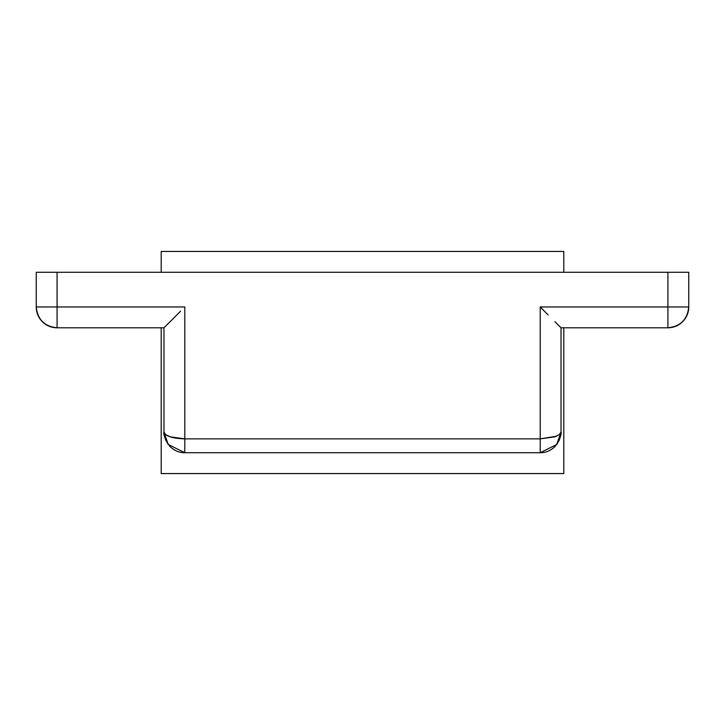 <?xml version="1.0" encoding="UTF-8"?>
<svg xmlns="http://www.w3.org/2000/svg" width="725" height="725" viewBox="0 0 725 725"><rect width="100%" height="100%" fill="white"/><g stroke="black" fill="none" stroke-linecap="round" stroke-linejoin="round"><path stroke-width="1.09" d="M548.173 314.94L540.207 306.965L540.207 452.735L184.793 452.735L540.207 452.735L540.207 438.861L184.793 438.861L184.793 306.965L57.076 306.965L57.076 272.265L36.25 272.265L688.75 272.265L667.924 272.265L667.924 306.965L540.207 306.965L540.207 438.861L184.793 438.861L184.793 306.965L57.076 306.965L57.076 272.265L667.924 272.265L667.924 306.965L540.207 306.965L544.403 311.206M184.793 438.861C172.16 438.444 165.218 436.133 163.977 431.919L163.977 327.791L176.828 314.94L163.977 327.791L57.076 327.791A20.826 20.826 0 0 1 36.25 306.965L36.25 272.265L36.25 306.965C37.573 319.526 44.515 326.468 57.076 327.791L57.076 306.965L57.076 327.791L163.977 327.791L163.977 431.919L165.563 439.885L170.076 446.636C174.571 450.778 179.483 452.808 184.793 452.735L168.155 444.425L184.793 452.735C179.483 452.808 174.571 450.778 170.076 446.636L165.563 439.885L163.977 431.919L168.155 444.416C164.783 438.244 163.388 434.076 163.977 431.919L165.563 434.574L170.076 436.822L184.793 438.861L184.793 452.735L184.793 438.861L170.076 436.822M561.023 327.791L667.924 327.791L667.924 306.965L667.924 327.791C680.485 326.468 687.427 319.526 688.75 306.965L688.75 272.265L688.75 306.965A20.826 20.826 0 0 1 667.924 327.791L561.023 327.791L554.924 321.692L561.023 327.791L561.023 431.919L561.023 327.791M556.601 436.196L540.207 438.861L554.924 436.822L559.437 434.574L561.023 431.919L559.437 439.885L554.924 446.636C550.429 450.778 545.517 452.808 540.207 452.735L556.845 444.425L561.023 431.919L559.437 439.885L554.924 446.636C550.429 450.778 545.517 452.808 540.207 452.735L556.845 444.425C560.217 438.244 561.612 434.076 561.023 431.919M554.933 436.822L540.207 438.861M176.828 314.94L180.552 311.17M57.076 306.965L36.25 306.965L57.076 306.965M688.75 306.965L667.924 306.965L688.75 306.965M161.195 473.561L161.195 327.791L161.195 473.561L563.805 473.561L161.195 473.561M161.195 272.265L161.195 251.439L563.805 251.439L563.805 272.265L563.805 251.439L161.195 251.439L161.195 272.265M563.805 327.791L563.805 473.561L563.805 327.791"/></g></svg>
